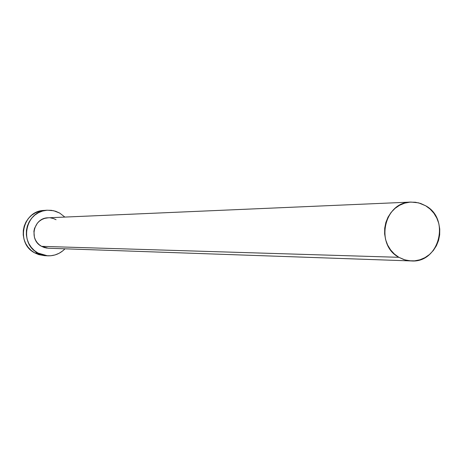 <?xml version="1.0" encoding="UTF-8"?>
<svg xmlns="http://www.w3.org/2000/svg" width="463" height="463" viewBox="0 0 463 463"><rect width="100%" height="100%" fill="white"/><g stroke="black" fill="none" stroke-linecap="round" stroke-linejoin="round"><path stroke-width="0.69" d="M47.133 248.145L44.257 247.526L41.56 246.345L398.88 257.312C374.625 244.73 384.134 201.799 411.051 202.071L418.593 202.852L425.653 205.775C450.655 218.987 439.179 263.314 411.294 260.941L404.888 259.905L398.88 257.312L41.56 246.345L48.279 248.226L411.173 260.935M47.324 210.219L44.054 210.428C22.606 210.694 15.389 243.289 34.696 252.862L37.925 253.018L41.977 254.783L46.288 255.709L50.698 255.767L55.022 254.945L59.108 253.284L62.794 250.842L64.982 248.81C60.178 253.707 54.368 256.045 47.55 255.819L37.925 253.018L34.696 252.862L44.245 255.634L47.469 255.813M59.681 213.061L64.849 217.078L59.681 213.061L55.647 211.278L51.347 210.329L46.942 210.248L42.602 211.047L38.504 212.691L34.794 215.116L31.623 218.235L29.111 221.927L27.358 226.042L26.426 230.435L26.362 234.92L27.167 239.336L28.799 243.509L31.206 247.271L34.285 250.483L37.925 253.018C18.456 243.364 25.737 210.486 47.359 210.219L53.725 210.74L59.681 213.061M410.97 202.071L48.152 217.801C33.585 217.703 28.463 239.834 41.56 246.345L39.135 244.649L37.086 242.514L35.483 240.002L34.395 237.224L33.903 231.292L34.522 228.369L37.364 223.166L39.477 221.088L41.942 219.468L44.679 218.374L48.198 217.801M50.502 217.888L53.372 218.519L56.064 219.705M43.638 210.457L39.338 211.25L35.269 212.876L31.588 215.283L28.446 218.374L25.951 222.032L24.215 226.118L23.295 230.47L23.231 234.92L24.024 239.296L25.644 243.434L28.029 247.161L31.085 250.35L34.696 252.862L38.718 254.615L44.338 255.64M425.653 205.775L420.688 203.477L415.392 202.244L409.975 202.14L404.633 203.159L399.581 205.277L395.014 208.402L391.102 212.424L388.006 217.188L385.847 222.5L384.707 228.166L384.626 233.96L385.615 239.66L387.629 245.043L390.598 249.898L394.395 254.042L398.88 257.312L403.875 259.587L409.182 260.779L414.605 260.843L419.929 259.784L424.959 257.636L429.49 254.494L433.362 250.471L436.418 245.726L438.548 240.436L439.676 234.81L439.752 229.058L438.779 223.398L436.788 218.044L433.86 213.206L430.098 209.062L425.653 205.775"/></g></svg>
